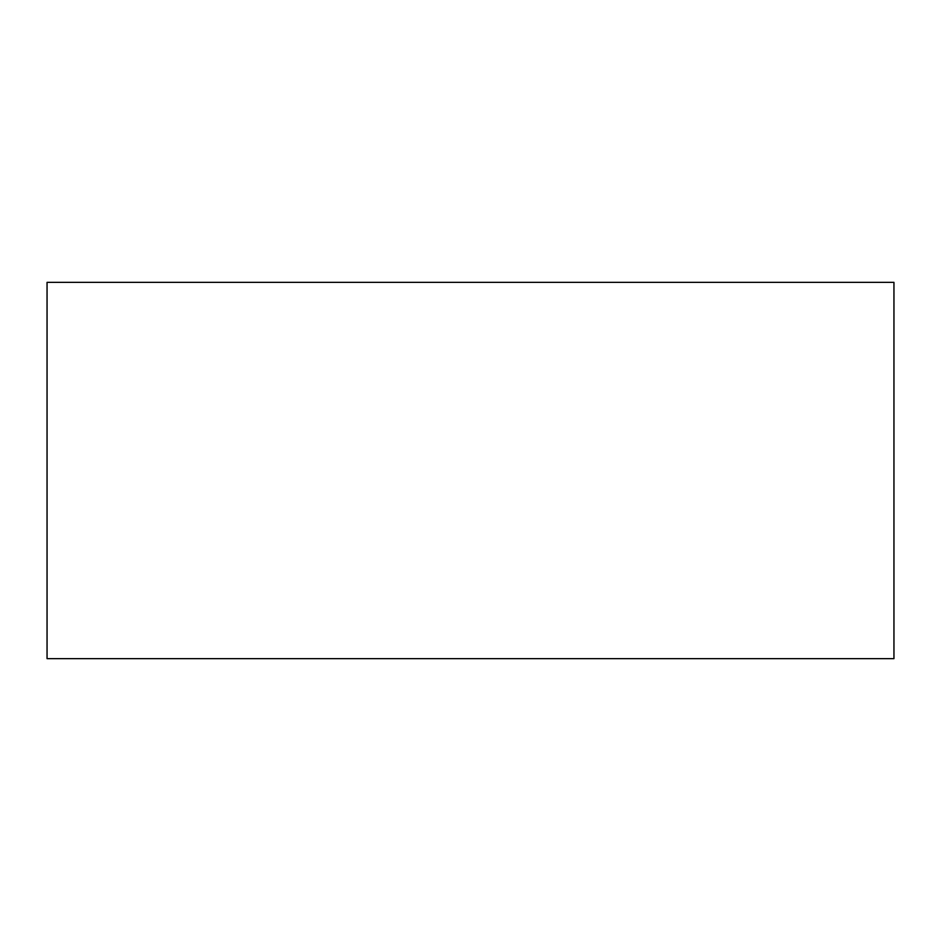 <?xml version="1.0" encoding="UTF-8"?>
<svg xmlns="http://www.w3.org/2000/svg" width="941" height="941" viewBox="0 0 941 941"><rect width="100%" height="100%" fill="white"/><g stroke="black" fill="none" stroke-linecap="round" stroke-linejoin="round"><path stroke-width="1.41" d="M47.05 658.641L893.95 658.641L893.95 282.359L47.05 282.359L47.05 658.641"/></g></svg>
